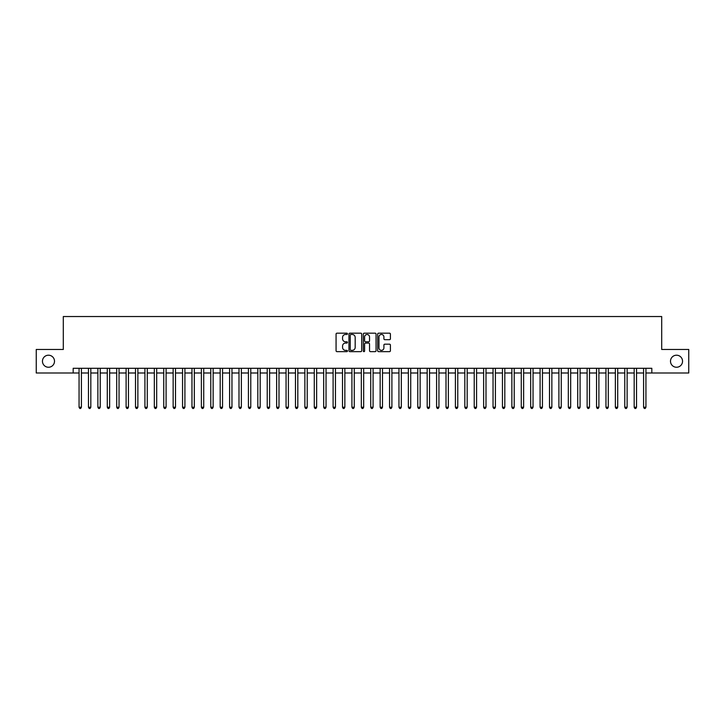 <?xml version="1.0" encoding="UTF-8"?>
<svg xmlns="http://www.w3.org/2000/svg" width="725" height="725" viewBox="0 0 725 725"><rect width="100%" height="100%" fill="white"/><g stroke="black" fill="none" stroke-linecap="round" stroke-linejoin="round"><path stroke-width="1.09" d="M347.447 333.826A0.643 0.643 0 0 0 346.804 333.174L336.989 333.174A0.924 0.924 0 0 0 336.065 334.098L336.065 350.728A0.924 0.924 0 0 0 336.989 351.643L346.804 351.643A0.643 0.643 0 0 0 347.447 351A0.643 0.643 0 0 0 346.804 350.356L345.526 350.356A2.954 2.954 0 0 1 342.572 347.402L342.572 346.015A2.954 2.954 0 0 1 345.526 343.061L346.804 343.061A0.643 0.643 0 0 0 347.447 342.408A0.643 0.643 0 0 0 346.804 341.765L345.526 341.765A2.954 2.954 0 0 1 342.572 338.811L342.572 337.424A2.954 2.954 0 0 1 345.526 334.47L346.804 334.47A0.643 0.643 0 0 0 347.447 333.826M670.498 361.231A6.018 6.018 0 0 0 676.516 367.249A6.018 6.018 0 0 0 682.542 361.231A6.018 6.018 0 0 0 676.516 355.205A6.018 6.018 0 0 0 670.498 361.231M42.458 361.231A6.018 6.018 0 0 0 48.484 367.249A6.018 6.018 0 0 0 54.502 361.231A6.018 6.018 0 0 0 48.484 355.205A6.018 6.018 0 0 0 42.458 361.231M389.488 339.69A0.924 0.924 0 0 0 390.413 338.765L390.413 334.098A0.924 0.924 0 0 0 389.488 333.174L378.595 333.174A0.924 0.924 0 0 0 377.671 334.098L377.671 350.728A0.924 0.924 0 0 0 378.595 351.643L389.488 351.643A0.924 0.924 0 0 0 390.413 350.728L390.413 345.091A0.924 0.924 0 0 0 389.488 344.167L384.83 344.167A0.924 0.924 0 0 0 383.906 345.091L383.906 347.882A2.474 2.474 0 0 1 381.432 350.356A2.474 2.474 0 0 1 378.967 347.882L378.967 336.944A2.474 2.474 0 0 1 381.432 334.47A2.474 2.474 0 0 1 383.906 336.944L383.906 338.765A0.924 0.924 0 0 0 384.83 339.69L389.488 339.69M73.18 372.994L36.25 372.994L36.25 349.468L63.302 349.468L63.302 316.535L661.698 316.535L661.698 349.468L688.75 349.468L688.75 372.994L651.82 372.994L651.82 368.291L73.18 368.291L73.18 372.994L79.061 372.994M361.693 334.098A0.924 0.924 0 0 0 360.769 333.174L349.867 333.174A0.924 0.924 0 0 0 348.952 334.098L348.952 350.728A0.924 0.924 0 0 0 349.867 351.643L360.769 351.643A0.924 0.924 0 0 0 361.693 350.728L361.693 334.098M364.231 333.174L375.133 333.174A0.924 0.924 0 0 1 376.048 334.098L376.048 350.728A0.924 0.924 0 0 1 375.133 351.643L370.466 351.643A0.924 0.924 0 0 1 369.542 350.728L369.542 343.985A0.924 0.924 0 0 0 368.617 343.061L365.527 343.061A0.924 0.924 0 0 0 364.603 343.985L364.603 351A0.643 0.643 0 0 1 363.959 351.643A0.643 0.643 0 0 1 363.307 351L363.307 334.098A0.924 0.924 0 0 1 364.231 333.174M81.408 372.994L88.468 372.994M90.824 372.994L97.875 372.994M100.231 372.994L107.291 372.994M109.638 372.994L116.698 372.994M119.045 372.994L126.105 372.994M128.452 372.994L135.512 372.994M137.868 372.994L144.918 372.994M147.275 372.994L154.334 372.994M156.682 372.994L163.741 372.994M166.088 372.994L173.148 372.994M175.504 372.994L182.555 372.994M184.911 372.994L191.962 372.994M194.318 372.994L201.378 372.994M203.725 372.994L210.785 372.994M213.132 372.994L220.192 372.994M222.548 372.994L229.598 372.994M231.955 372.994L239.005 372.994M241.362 372.994L248.421 372.994M250.768 372.994L257.828 372.994M260.175 372.994L267.235 372.994M269.591 372.994L276.642 372.994M278.998 372.994L286.058 372.994M288.405 372.994L295.465 372.994M297.812 372.994L304.872 372.994M307.228 372.994L314.278 372.994M316.635 372.994L323.685 372.994M326.042 372.994L333.101 372.994M335.448 372.994L342.508 372.994M344.855 372.994L351.915 372.994M354.271 372.994L361.322 372.994M363.678 372.994L370.729 372.994M373.085 372.994L380.145 372.994M382.492 372.994L389.552 372.994M391.899 372.994L398.958 372.994M401.315 372.994L408.365 372.994M410.722 372.994L417.772 372.994M420.128 372.994L427.188 372.994M429.535 372.994L436.595 372.994M438.942 372.994L446.002 372.994M448.358 372.994L455.409 372.994M457.765 372.994L464.825 372.994M467.172 372.994L474.232 372.994M476.579 372.994L483.638 372.994M485.995 372.994L493.045 372.994M495.402 372.994L502.452 372.994M504.808 372.994L511.868 372.994M514.215 372.994L521.275 372.994M523.622 372.994L530.682 372.994M533.038 372.994L540.089 372.994M542.445 372.994L549.496 372.994M551.852 372.994L558.912 372.994M561.259 372.994L568.318 372.994M570.666 372.994L577.725 372.994M580.082 372.994L587.132 372.994M589.488 372.994L596.548 372.994M598.895 372.994L605.955 372.994M608.302 372.994L615.362 372.994M617.709 372.994L624.769 372.994M627.125 372.994L634.176 372.994M636.532 372.994L643.592 372.994M645.939 372.994L651.82 372.994M350.891 334.47A0.643 0.643 0 0 0 350.238 335.113L350.238 349.704A0.643 0.643 0 0 0 350.891 350.356L352.223 350.356A2.954 2.954 0 0 0 355.178 347.402L355.178 337.424A2.954 2.954 0 0 0 352.223 334.47L350.891 334.47M369.542 336.989A2.474 2.474 0 0 0 367.067 334.515A2.474 2.474 0 0 0 364.603 336.989L364.603 340.841A0.924 0.924 0 0 0 365.527 341.765L368.617 341.765A0.924 0.924 0 0 0 369.542 340.841L369.542 336.989M81.408 368.291L81.408 407.242L79.061 407.242L79.061 368.291M81.408 407.242L80.711 408.465L79.768 408.465L79.061 407.242M90.824 368.291L90.824 407.242L88.468 407.242L88.468 368.291M90.824 407.242L90.117 408.465L89.175 408.465L88.468 407.242M100.231 368.291L100.231 407.242L97.875 407.242L97.875 368.291M100.231 407.242L99.524 408.465L98.582 408.465L97.875 407.242M109.638 368.291L109.638 407.242L107.291 407.242L107.291 368.291M109.638 407.242L108.931 408.465L107.989 408.465L107.291 407.242M119.045 368.291L119.045 407.242L116.698 407.242L116.698 368.291M119.045 407.242L118.338 408.465L117.405 408.465L116.698 407.242M128.452 368.291L128.452 407.242L126.105 407.242L126.105 368.291M128.452 407.242L127.754 408.465L126.812 408.465L126.105 407.242M137.868 368.291L137.868 407.242L135.512 407.242L135.512 368.291M137.868 407.242L137.161 408.465L136.218 408.465L135.512 407.242M147.275 368.291L147.275 407.242L144.918 407.242L144.918 368.291M147.275 407.242L146.568 408.465L145.625 408.465L144.918 407.242M156.682 368.291L156.682 407.242L154.334 407.242L154.334 368.291M156.682 407.242L155.975 408.465L155.032 408.465L154.334 407.242M166.088 368.291L166.088 407.242L163.741 407.242L163.741 368.291M166.088 407.242L165.382 408.465L164.448 408.465L163.741 407.242M175.504 368.291L175.504 407.242L173.148 407.242L173.148 368.291M175.504 407.242L174.797 408.465L173.855 408.465L173.148 407.242M184.911 368.291L184.911 407.242L182.555 407.242L182.555 368.291M184.911 407.242L184.204 408.465L183.262 408.465L182.555 407.242M194.318 368.291L194.318 407.242L191.962 407.242L191.962 368.291M194.318 407.242L193.611 408.465L192.669 408.465L191.962 407.242M203.725 368.291L203.725 407.242L201.378 407.242L201.378 368.291M203.725 407.242L203.018 408.465L202.076 408.465L201.378 407.242M213.132 368.291L213.132 407.242L210.785 407.242L210.785 368.291M213.132 407.242L212.434 408.465L211.492 408.465L210.785 407.242M222.548 368.291L222.548 407.242L220.192 407.242L220.192 368.291M222.548 407.242L221.841 408.465L220.898 408.465L220.192 407.242M231.955 368.291L231.955 407.242L229.598 407.242L229.598 368.291M231.955 407.242L231.248 408.465L230.305 408.465L229.598 407.242M241.362 368.291L241.362 407.242L239.005 407.242L239.005 368.291M241.362 407.242L240.655 408.465L239.712 408.465L239.005 407.242M250.768 368.291L250.768 407.242L248.421 407.242L248.421 368.291M250.768 407.242L250.062 408.465L249.128 408.465L248.421 407.242M260.175 368.291L260.175 407.242L257.828 407.242L257.828 368.291M260.175 407.242L259.478 408.465L258.535 408.465L257.828 407.242M269.591 368.291L269.591 407.242L267.235 407.242L267.235 368.291M269.591 407.242L268.884 408.465L267.942 408.465L267.235 407.242M278.998 368.291L278.998 407.242L276.642 407.242L276.642 368.291M278.998 407.242L278.291 408.465L277.349 408.465L276.642 407.242M288.405 368.291L288.405 407.242L286.058 407.242L286.058 368.291M288.405 407.242L287.698 408.465L286.756 408.465L286.058 407.242M297.812 368.291L297.812 407.242L295.465 407.242L295.465 368.291M297.812 407.242L297.105 408.465L296.172 408.465L295.465 407.242M307.228 368.291L307.228 407.242L304.872 407.242L304.872 368.291M307.228 407.242L306.521 408.465L305.578 408.465L304.872 407.242M316.635 368.291L316.635 407.242L314.278 407.242L314.278 368.291M316.635 407.242L315.928 408.465L314.985 408.465L314.278 407.242M326.042 368.291L326.042 407.242L323.685 407.242L323.685 368.291M326.042 407.242L325.335 408.465L324.392 408.465L323.685 407.242M335.448 368.291L335.448 407.242L333.101 407.242L333.101 368.291M335.448 407.242L334.742 408.465L333.799 408.465L333.101 407.242M344.855 368.291L344.855 407.242L342.508 407.242L342.508 368.291M344.855 407.242L344.148 408.465L343.215 408.465L342.508 407.242M354.271 368.291L354.271 407.242L351.915 407.242L351.915 368.291M354.271 407.242L353.564 408.465L352.622 408.465L351.915 407.242M363.678 368.291L363.678 407.242L361.322 407.242L361.322 368.291M363.678 407.242L362.971 408.465L362.029 408.465L361.322 407.242M373.085 368.291L373.085 407.242L370.729 407.242L370.729 368.291M373.085 407.242L372.378 408.465L371.436 408.465L370.729 407.242M382.492 368.291L382.492 407.242L380.145 407.242L380.145 368.291M382.492 407.242L381.785 408.465L380.852 408.465L380.145 407.242M391.899 368.291L391.899 407.242L389.552 407.242L389.552 368.291M391.899 407.242L391.201 408.465L390.258 408.465L389.552 407.242M401.315 368.291L401.315 407.242L398.958 407.242L398.958 368.291M401.315 407.242L400.608 408.465L399.665 408.465L398.958 407.242M410.722 368.291L410.722 407.242L408.365 407.242L408.365 368.291M410.722 407.242L410.015 408.465L409.072 408.465L408.365 407.242M420.128 368.291L420.128 407.242L417.772 407.242L417.772 368.291M420.128 407.242L419.422 408.465L418.479 408.465L417.772 407.242M429.535 368.291L429.535 407.242L427.188 407.242L427.188 368.291M429.535 407.242L428.828 408.465L427.895 408.465L427.188 407.242M438.942 368.291L438.942 407.242L436.595 407.242L436.595 368.291M438.942 407.242L438.244 408.465L437.302 408.465L436.595 407.242M448.358 368.291L448.358 407.242L446.002 407.242L446.002 368.291M448.358 407.242L447.651 408.465L446.709 408.465L446.002 407.242M457.765 368.291L457.765 407.242L455.409 407.242L455.409 368.291M457.765 407.242L457.058 408.465L456.116 408.465L455.409 407.242M467.172 368.291L467.172 407.242L464.825 407.242L464.825 368.291M467.172 407.242L466.465 408.465L465.522 408.465L464.825 407.242M476.579 368.291L476.579 407.242L474.232 407.242L474.232 368.291M476.579 407.242L475.872 408.465L474.938 408.465L474.232 407.242M485.995 368.291L485.995 407.242L483.638 407.242L483.638 368.291M485.995 407.242L485.288 408.465L484.345 408.465L483.638 407.242M495.402 368.291L495.402 407.242L493.045 407.242L493.045 368.291M495.402 407.242L494.695 408.465L493.752 408.465L493.045 407.242M504.808 368.291L504.808 407.242L502.452 407.242L502.452 368.291M504.808 407.242L504.102 408.465L503.159 408.465L502.452 407.242M514.215 368.291L514.215 407.242L511.868 407.242L511.868 368.291M514.215 407.242L513.508 408.465L512.566 408.465L511.868 407.242M523.622 368.291L523.622 407.242L521.275 407.242L521.275 368.291M523.622 407.242L522.924 408.465L521.982 408.465L521.275 407.242M533.038 368.291L533.038 407.242L530.682 407.242L530.682 368.291M533.038 407.242L532.331 408.465L531.389 408.465L530.682 407.242M542.445 368.291L542.445 407.242L540.089 407.242L540.089 368.291M542.445 407.242L541.738 408.465L540.796 408.465L540.089 407.242M551.852 368.291L551.852 407.242L549.496 407.242L549.496 368.291M551.852 407.242L551.145 408.465L550.202 408.465L549.496 407.242M561.259 368.291L561.259 407.242L558.912 407.242L558.912 368.291M561.259 407.242L560.552 408.465L559.618 408.465L558.912 407.242M570.666 368.291L570.666 407.242L568.318 407.242L568.318 368.291M570.666 407.242L569.968 408.465L569.025 408.465L568.318 407.242M580.082 368.291L580.082 407.242L577.725 407.242L577.725 368.291M580.082 407.242L579.375 408.465L578.432 408.465L577.725 407.242M589.488 368.291L589.488 407.242L587.132 407.242L587.132 368.291M589.488 407.242L588.782 408.465L587.839 408.465L587.132 407.242M598.895 368.291L598.895 407.242L596.548 407.242L596.548 368.291M598.895 407.242L598.188 408.465L597.246 408.465L596.548 407.242M608.302 368.291L608.302 407.242L605.955 407.242L605.955 368.291M608.302 407.242L607.595 408.465L606.662 408.465L605.955 407.242M617.709 368.291L617.709 407.242L615.362 407.242L615.362 368.291M617.709 407.242L617.011 408.465L616.069 408.465L615.362 407.242M627.125 368.291L627.125 407.242L624.769 407.242L624.769 368.291M627.125 407.242L626.418 408.465L625.476 408.465L624.769 407.242M636.532 368.291L636.532 407.242L634.176 407.242L634.176 368.291M636.532 407.242L635.825 408.465L634.882 408.465L634.176 407.242M645.939 368.291L645.939 407.242L643.592 407.242L643.592 368.291M645.939 407.242L645.232 408.465L644.289 408.465L643.592 407.242"/></g></svg>
